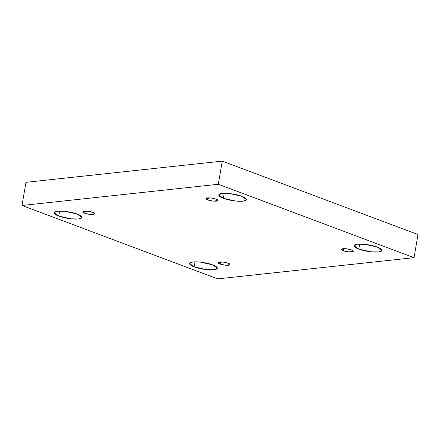 <?xml version="1.0" encoding="UTF-8"?>
<svg xmlns="http://www.w3.org/2000/svg" width="440" height="440" viewBox="0 0 440 440"><rect width="100%" height="100%" fill="white"/><g stroke="black" fill="none" stroke-linecap="round" stroke-linejoin="round"><path stroke-width="0.66" d="M241.857 196.295L229.554 193.545L221.898 193.441L218.724 194.92L223.372 198.292L224.23 193.281L223.372 198.292C219.962 197.191 215.534 194.194 222.233 193.402C229.218 192.715 239.195 195.113 241.857 196.295C245.267 197.389 249.695 200.393 242.996 201.185C236.011 201.872 226.034 199.469 223.372 198.292L235.675 201.036L243.331 201.146L246.505 199.667L241.857 196.295M77.242 214.077L64.933 211.327L57.283 211.222L54.109 212.702L58.751 216.073L59.609 211.063L58.751 216.073C55.346 214.973 50.919 211.976 57.618 211.184C64.598 210.496 74.575 212.9 77.242 214.077C80.647 215.177 85.074 218.174 78.375 218.966C71.396 219.654 61.419 217.25 58.751 216.073L71.06 218.818L78.711 218.928L81.884 217.448L77.242 214.077M377.289 247.077L364.986 244.332L357.33 244.222L354.156 245.702L358.804 249.073L359.661 244.063L358.804 249.073C355.394 247.979 350.966 244.976 357.665 244.184C364.65 243.496 374.627 245.9 377.289 247.077C380.699 248.177 385.127 251.174 378.428 251.966C371.443 252.654 361.466 250.256 358.804 249.073L371.107 251.823L378.763 251.928L381.937 250.448L377.289 247.077M212.674 264.858L200.365 262.114L192.715 262.004L189.541 263.483L194.183 266.855L195.041 261.844L194.183 266.855C190.779 265.76 186.351 262.757 193.05 261.965C200.03 261.278 210.007 263.681 212.674 264.858C216.079 265.958 220.506 268.956 213.807 269.748C206.828 270.435 196.851 268.037 194.183 266.855L206.492 269.605L214.143 269.709L217.316 268.23L212.674 264.858M228.08 263.197L222.805 262.02L218.163 262.609L220.154 264.05L220.523 261.905L220.154 264.05C217.828 263.285 217.663 262.587 219.67 261.954C223.394 261.971 226.198 262.383 228.08 263.197C230.406 263.962 230.566 264.66 228.564 265.293C224.835 265.276 222.035 264.864 220.154 264.05L225.429 265.227L230.071 264.638L228.08 263.197M351.318 249.882L346.049 248.705L341.407 249.293L343.398 250.74L343.767 248.589L343.398 250.74C341.072 249.975 340.907 249.277 342.909 248.644C346.638 248.655 349.443 249.068 351.318 249.882C353.65 250.646 353.81 251.345 351.808 251.977C348.079 251.966 345.274 251.554 343.398 250.74L348.673 251.917L353.309 251.328L351.318 249.882M215.886 199.1L210.617 197.923L205.975 198.512L207.966 199.953L208.335 197.808L207.966 199.953C205.639 199.188 205.475 198.49 207.477 197.857C211.206 197.874 214.011 198.286 215.886 199.1C218.218 199.865 218.378 200.563 216.376 201.196C212.647 201.179 209.841 200.767 207.966 199.953L213.24 201.13L217.877 200.547L215.886 199.1M92.648 212.41L87.373 211.233L82.731 211.822L84.722 213.268L85.091 211.118L84.722 213.268C82.396 212.504 82.231 211.805 84.238 211.173C87.962 211.184 90.767 211.596 92.648 212.41C94.974 213.174 95.134 213.873 93.132 214.506C89.403 214.495 86.603 214.082 84.722 213.268L89.997 214.445L94.633 213.857L92.648 212.41M25.954 182.331L222.266 161.123L418 234.52L414.046 257.67L217.734 278.878L22 205.48L25.954 182.331L22 205.48L218.312 184.272L222.266 161.123L25.954 182.331M218.312 184.272L414.046 257.67L418 234.52L222.266 161.123L218.312 184.272L22 205.48L217.734 278.878L414.046 257.67L218.312 184.272"/></g></svg>
